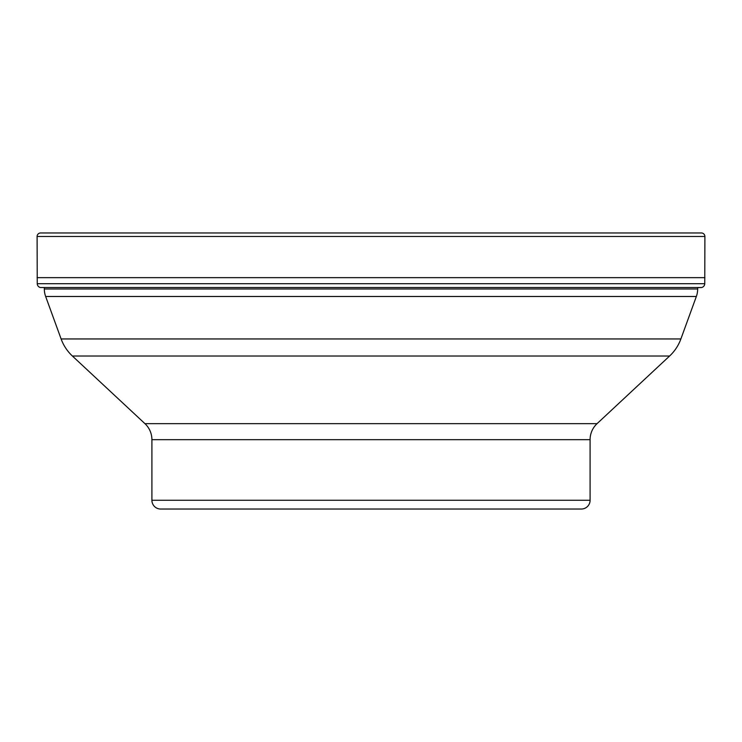 <?xml version="1.0" encoding="UTF-8"?>
<svg xmlns="http://www.w3.org/2000/svg" width="742" height="742" viewBox="0 0 742 742"><rect width="100%" height="100%" fill="white"/><g stroke="black" fill="none" stroke-linecap="round" stroke-linejoin="round"><path stroke-width="1.11" d="M37.248 283.704L37.1 236.475L37.248 283.704A4.016 4.016 0 0 0 40.374 287.525A4.016 4.016 0 0 1 37.248 283.704L704.752 283.704L704.9 236.475A3.506 3.506 0 0 0 701.394 232.969L40.606 232.969A3.506 3.506 0 0 0 37.1 236.475L704.9 236.475M697.666 288.99L44.334 288.99A21.908 21.908 0 0 0 45.652 296.485L696.348 296.485A21.908 21.908 0 0 0 697.666 288.99L697.666 287.627L701.626 287.525A4.016 4.016 0 0 0 704.752 283.704M704.9 277.656L37.1 277.656M40.374 287.525L701.626 287.525M44.334 288.99L44.334 287.525M696.348 296.485L680.887 338.955A43.815 43.815 0 0 1 669.599 356.021L597.06 423.654A21.908 21.908 0 0 0 590.094 439.681L590.094 500.266A8.765 8.765 0 0 1 581.329 509.031L160.671 509.031L581.329 509.031M45.652 296.485L61.113 338.955A43.815 43.815 0 0 0 72.401 356.021L144.94 423.654A21.908 21.908 0 0 1 151.906 439.681L151.906 500.266A8.765 8.765 0 0 0 160.671 509.031M459.01 509.031L282.99 509.031M40.606 232.969A3.506 3.506 0 0 0 37.1 236.475M680.887 338.955L61.113 338.955M72.401 356.021L669.599 356.021M597.06 423.654L144.94 423.654M151.906 439.681L590.094 439.681M590.094 500.266L151.906 500.266"/></g></svg>
